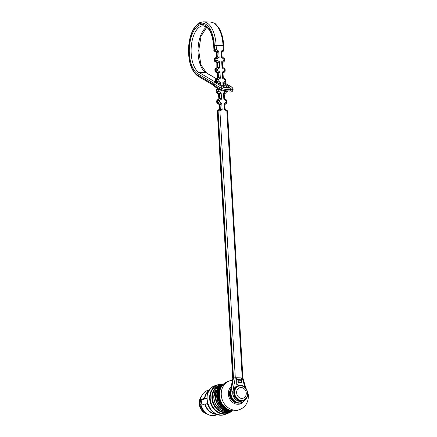 <?xml version="1.0" encoding="UTF-8"?>
<svg xmlns="http://www.w3.org/2000/svg" width="437" height="437" viewBox="0 0 437 437"><rect width="100%" height="100%" fill="white"/><g stroke="black" fill="none" stroke-linecap="round" stroke-linejoin="round"><path stroke-width="0.66" d="M223.657 83.543L229.196 86.799A3.043 0.688 -171 0 1 227.945 87.547A3.043 0.688 -171 0 1 223.886 86.652L218.183 83.298L220.576 82.506L219.139 83.746M236.668 379.076L236.592 377.743L236.668 379.076L240.224 379.174L240.339 381.102L237.957 381.13L238.034 382.435L241.59 382.441L241.328 377.874L236.592 377.743M241.59 382.441L238.285 382.348L238.214 381.048M236.685 379.387L236.712 384.352L238.121 384.298L237.919 380.725L240.044 380.785L239.968 379.48L236.685 379.387L236.712 384.352M240.044 380.785L237.925 380.818M240.077 381.097L239.968 379.256L236.412 379.158M219.483 109.086L219.636 108.769A0.792 0.683 71.7 0 1 219.325 109.441L217.773 110.452A0.792 0.683 -108.3 0 0 217.462 111.118L232.855 378.038L233.495 377.825L218.101 110.905L217.304 111.26L217.697 110.485L218.413 110.239L219.915 111.025L218.101 110.905A0.792 0.683 -108.3 0 1 218.413 110.239L219.969 109.228L219.216 109.512M217.205 89.361L217.91 88.99A0.792 0.393 57 0 1 218.675 89.552L216.097 90.388L216.495 89.607L217.205 89.361A0.792 0.683 71.7 0 0 216.899 90.033L217.003 91.852L218.784 91.371L216.539 92.742M217.681 77.775L218.467 77.245L220.33 78.272L218.161 77.917L216.605 78.922A0.792 0.683 -108.3 0 0 216.299 79.594L215.496 79.949L215.894 79.173L216.605 78.922L218.112 79.714L216.299 79.594L216.402 81.419A0.792 0.683 -108.3 0 0 216.79 82.101L215.96 82.32L215.594 81.697L218.178 80.938L216.79 82.101L218.467 83.205A0.792 0.683 71.7 0 1 218.768 83.554L215.998 82.347M236.969 384.265L238.121 384.298M215.889 52.145L216.239 52.74L216.468 56.848L217.265 56.373L217.047 52.577A0.792 0.683 71.7 0 0 216.659 51.888L215.222 50.949L214.583 51.162A1.322 0.459 123.2 0 1 214.37 51.151L215.889 52.145L218.773 51.195L217.047 52.577L216.233 52.708M216.473 56.897L216.206 57.323M214.567 58.46L216.96 57.039A0.792 0.683 71.7 0 0 217.265 56.373L219.128 57.4L216.96 57.039L214.704 58.285M217.074 67.336L217.866 66.812L217.648 63.015A0.792 0.683 71.7 0 0 217.26 62.327L219.374 61.633L217.009 63.228L216.49 62.584L217.26 62.327L215.583 61.229A0.792 0.683 -108.3 0 1 215.201 60.541L216.976 60.06L214.753 61.448L214.392 60.825L215.201 60.541L215.097 58.716A0.792 0.683 -108.3 0 1 215.403 58.05L216.905 58.837L215.097 58.716L214.294 59.071L214.687 58.296M217.44 73.585L217.457 78.157L218.161 77.917A0.792 0.683 71.7 0 0 218.467 77.245L218.249 73.454A0.792 0.683 71.7 0 0 217.866 72.766L219.975 72.067L217.61 73.667L217.091 73.023L217.866 72.766L216.189 71.668A0.792 0.683 -108.3 0 1 215.802 70.98L217.577 70.499L215.359 71.886L214.993 71.258L215.802 70.98L215.698 69.155A0.792 0.683 -108.3 0 1 216.004 68.489L217.506 69.275L215.698 69.155L214.895 69.51L215.294 68.735L217.56 67.478A0.792 0.683 71.7 0 0 217.866 66.812L219.729 67.833L216.856 67.719L216.834 63.146M215.304 68.724L216.807 67.762M215.905 79.163L217.407 78.201M216.561 92.759L216.2 92.136L216.26 90.24A0.792 0.683 71.7 0 1 216.566 89.574L218.014 88.64M216.375 89.776L218.025 88.618M216.599 92.786L218.298 93.895L221.177 92.944L219.456 94.332L218.642 94.458M218.882 98.653L219.674 98.123L221.537 99.15L219.363 98.789L218.615 99.073M216.976 100.21L217.806 99.8L219.314 100.592L217.5 100.466L216.697 100.827L218.882 98.604L218.298 93.895M217.162 103.198L216.801 102.575L219.385 101.81L217.145 103.181M217.205 103.225L218.899 104.334L221.778 103.383L220.057 104.765L219.243 104.896M217.577 110.648L219.483 109.042L218.899 104.334M232.855 391.339A1.322 0.361 -169.8 0 0 231.08 391.181L230.441 391.394L232.855 378.038L230.277 391.53C228.797 398.047 235.51 404.995 241.295 402.761L241.934 402.548A9.253 7.964 -108.3 0 1 233.806 400.194A9.253 7.964 -108.3 0 1 231.08 391.181L233.495 377.825L235.297 377.819L232.855 391.339A7.932 6.828 71.7 0 0 235.215 399.09A7.932 6.828 71.7 0 0 242.224 401.062M224.099 58.258L222.4 57.143L221.439 57.46L222.056 56.548L221.821 52.435L221.078 51.26L221.974 52.041M224.334 58.973L223.837 59.033L224.143 58.285M222.69 62.404L224.203 61.431L223.908 60.251L224.596 60.677M224.7 68.691L223.007 67.582L222.04 67.899L222.662 66.987L222.422 62.873L221.685 61.693L222.575 62.475M224.935 69.412L224.438 69.472L224.744 68.718M223.291 72.842L224.804 71.87L224.509 70.69L225.202 71.116M225.301 79.13L223.607 78.021L222.641 78.338L223.263 77.425L223.023 73.318L222.286 72.132L223.247 72.881L224.793 71.881M223.023 73.312L223.176 72.913M225.536 79.851L225.039 79.911L225.345 79.157M223.891 83.281L225.41 82.309L225.11 81.129L225.803 81.555M223.629 83.757L222.886 82.571L223.777 83.352M223.733 86.471L223.607 83.893M226.503 100.007L224.809 98.893L223.848 99.21L224.465 98.298L224.23 94.184L223.487 93.01L224.378 93.791M224.492 93.715L226.011 92.748L225.885 91.792M225.093 104.153L226.612 103.187L226.24 100.783L226.546 100.035L226.901 100.657L226.24 100.783L223.848 99.21L223.487 93.01L225.448 91.737M244.982 387.411L242.229 378.01L226.847 111.222A1.322 0.459 -56.8 0 0 226.929 110.326L225.41 109.332L224.449 109.649L225.066 108.737L224.831 104.623L224.088 103.449L226.311 102.007L227.005 102.427M242.901 378.032L227.524 111.359L224.449 109.649L224.088 103.449L224.984 104.23M220.275 108.562L222.138 109.583L219.969 109.228A0.792 0.683 71.7 0 0 220.275 108.562L220.057 104.765A0.792 0.683 71.7 0 0 219.669 104.077L217.992 102.979A0.792 0.683 -108.3 0 1 217.604 102.291L217.5 100.466A0.792 0.683 -108.3 0 1 217.806 99.8L219.363 98.789A0.792 0.683 71.7 0 0 219.674 98.123L219.456 94.332A0.792 0.683 71.7 0 0 219.068 93.644L217.391 92.54A0.792 0.683 -108.3 0 1 217.003 91.852L216.364 92.065A0.792 0.683 -108.3 0 0 216.752 92.753L218.429 93.851A0.792 0.683 71.7 0 1 218.817 94.539L219.035 98.336A0.792 0.683 71.7 0 1 218.724 99.002L217.167 100.013A0.792 0.683 -108.3 0 0 216.861 100.679L216.965 102.504A0.792 0.683 -108.3 0 0 217.353 103.192L219.03 104.29A0.792 0.683 71.7 0 1 219.418 104.978L219.636 108.769L220.275 108.562M242.229 378.01L242.901 377.994L245.998 388.569M225.492 83.385A1.322 1.114 120.5 0 0 225.115 83.298L224.197 83.096M222.351 86.848A3.966 0.896 9 0 0 227.65 88.023A1.322 0.645 -88.4 0 1 228.059 89.651A5.288 1.196 -171 0 1 220.991 88.083L213.912 83.92L213.709 85.193L220.789 89.356L220.991 88.083A1.322 1.114 -59.5 0 1 222.351 86.848L215.266 82.68A1.322 1.245 -121 0 0 214.381 82.822L215.266 82.68A1.322 1.114 120.5 0 0 213.912 83.92A1.322 0.3 -171 0 1 213.759 83.746L213.556 85.018A1.322 0.3 9 0 0 213.709 85.193A1.322 1.114 120.5 0 0 214.196 86.368L221.275 90.53L227.207 91.885L229.518 91.95C231.26 92.207 232.402 91.683 232.943 90.383A5.288 1.196 9 0 1 230.162 90.989L230.365 89.716L228.059 89.651L227.857 90.923L230.162 90.989A1.322 0.645 91.6 0 1 229.518 91.95M225.252 83.314A1.322 0.333 102.5 0 0 225.202 83.281A1.322 0.333 102.5 0 0 225.115 83.298L231.588 87.105A3.966 0.896 9 0 1 229.96 88.083L227.65 88.023M247.052 397.014A7.932 6.828 -108.3 0 1 243.201 400.734C251.81 398.429 246.501 382.391 238.214 385.674L237.296 385.98A7.932 6.828 71.7 0 0 233.314 395.654A7.932 6.828 71.7 0 0 242.289 401.04L243.201 400.734A7.932 6.828 -108.3 0 1 233.779 393.01A7.932 6.828 -108.3 0 1 238.214 385.674A7.932 6.828 -108.3 0 1 243.524 386.363M201.441 396.31A10.712 9.215 71.7 0 0 199.84 406.743A10.712 9.215 71.7 0 0 207.357 414.161M217.309 414.309A13.023 11.209 -108.3 0 1 204.849 404.028L200.862 405.345A13.023 11.209 71.7 0 0 215.878 415.15L217.872 414.489M209.023 390.733A12.87 11.072 71.7 0 0 204.838 398.233L200.534 399.609L202.364 399.751A10.712 9.215 -108.3 0 1 202.369 399.713M204.849 404.028L207.4 403.755M209.684 389.766L207.69 390.427A13.023 11.209 71.7 0 0 200.534 399.609L200.643 399.658M206.854 398.26L202.391 399.74M204.838 398.233L206.865 398.031M207.449 403.165L207.324 403.209A13.023 11.209 71.7 0 0 210.06 408.732M210.47 409.278A12.87 11.072 -108.3 0 1 207.285 403.269L210.689 409.556M213.928 83.281L197.693 73.738A25.122 12.22 91.6 0 1 189.483 46.317A25.122 12.22 91.6 0 1 201.883 24.461A25.122 12.22 91.6 0 1 213.682 45.546L213.939 50.015L214.578 49.802L214.321 45.339L223.045 45.35A27.766 13.503 -88.4 0 0 210.394 22.041L203.467 21.85A27.766 13.503 91.6 0 1 216.118 45.158L216.375 49.621L218.773 51.195L219.128 57.4L216.905 58.837L216.976 60.06L219.374 61.633L219.729 67.833L217.506 69.275L217.577 70.499L219.975 72.067L220.33 78.272L218.112 79.714L218.178 80.938L220.576 82.506L220.701 84.691M219.117 89.263L218.675 89.552L218.784 91.371L221.177 92.944L221.537 99.15L219.314 100.592L219.385 101.81L221.778 103.383L222.138 109.583L219.915 111.025L235.297 377.819M223.088 86.094L222.886 82.571L225.11 81.129L225.039 79.911L222.641 78.338L222.286 72.132L224.509 70.69L224.438 69.472L222.04 67.899L221.685 61.693L223.908 60.251L223.837 59.033L221.439 57.46L221.078 51.26L223.302 49.818L223.045 45.35L223.728 45.486L223.984 49.955L223.302 49.818A1.322 0.655 -123 0 1 223.383 51.14A1.322 1.322 0 0 0 223.984 49.955M213.682 45.546L213.939 50.015A1.322 1.136 71.7 0 0 214.583 51.162L216.02 52.101A0.792 0.683 71.7 0 1 216.408 52.79L216.626 56.586A0.792 0.683 71.7 0 1 216.32 57.252L214.764 58.263A0.792 0.683 -108.3 0 0 214.452 58.929L214.562 60.754A0.792 0.683 -108.3 0 0 214.944 61.442L216.621 62.54A0.792 0.683 71.7 0 1 217.009 63.228L217.227 67.019A0.792 0.683 71.7 0 1 216.921 67.691L215.365 68.696A0.792 0.683 -108.3 0 0 215.059 69.368L215.162 71.193A0.792 0.683 -108.3 0 0 215.545 71.876L217.227 72.979A0.792 0.683 71.7 0 1 217.61 73.667L217.828 77.458A0.792 0.683 71.7 0 1 217.522 78.125L215.965 79.135A0.792 0.683 -108.3 0 0 215.66 79.807L215.763 81.626A0.792 0.683 -108.3 0 0 216.151 82.314L217.287 83.063M230.277 391.53A1.322 0.361 -169.8 0 1 230.441 391.394A9.253 7.964 71.7 0 0 233.167 400.407A9.253 7.964 71.7 0 0 241.295 402.761M221.816 52.435L223.383 51.14A1.322 0.655 -123 0 1 223.307 51.173L222.083 51.965M217.91 88.99L218.265 88.76M216.375 49.621A1.322 0.459 123.2 0 1 215.222 50.949A1.322 1.136 71.7 0 1 214.578 49.802L216.375 49.621M228.343 87.515L223.635 84.751M214.321 45.339A26.444 12.859 -88.4 0 0 201.899 23.139A26.444 12.859 -88.4 0 0 188.85 46.147A26.444 12.859 -88.4 0 0 197.491 75.011L213.638 84.505M213.518 45.656C212.994 38.298 211.3 32.72 208.427 28.924L206.57 27.056L203.352 25.816A23.8 11.575 -88.4 0 0 191.308 46.18A23.8 11.575 -88.4 0 0 199.053 72.498L215.812 82.353M216.419 78.829L205.98 72.695A23.8 11.575 91.6 0 1 198.032 50.146A23.8 11.575 91.6 0 1 206.63 27.099M197.693 73.738A1.322 1.114 -59.5 0 1 199.053 72.498L205.98 72.695A1.322 1.114 -59.5 0 1 206.45 72.826L216.534 78.753M225.585 83.429L232.058 87.236L233.145 89.11A5.288 1.196 -171 0 1 230.365 89.716A1.322 0.645 -88.4 0 0 229.96 88.083M221.275 90.53A1.322 1.114 120.5 0 1 220.789 89.356A5.288 1.196 9 0 0 227.857 90.923A1.322 0.645 91.6 0 1 227.207 91.885M229.196 86.799A0.792 0.672 120.5 0 0 228.387 87.515M223.886 86.652A0.792 0.672 -59.5 0 1 224.165 86.728L218.8 83.571M232.058 87.236A1.322 1.114 120.5 0 0 231.588 87.105M197.491 75.011A1.322 1.114 120.5 0 0 197.977 76.185L213.546 85.335M236.636 392.825A5.517 4.747 71.7 0 0 244.136 397.741A5.517 4.747 71.7 0 0 243.589 388.313A5.517 4.747 71.7 0 0 236.636 392.825M234.631 392.901A7.385 6.353 -108.3 0 1 243.939 386.86A7.385 6.353 -108.3 0 1 244.671 399.484A7.385 6.353 -108.3 0 1 234.631 392.901M234.095 392.956A7.779 6.692 71.7 0 0 244.671 399.888A7.779 6.692 71.7 0 0 243.906 386.592A7.779 6.692 71.7 0 0 234.095 392.956M206.133 413.364A10.712 9.215 -108.3 0 1 200.938 397.675M209.656 398.719A15.208 13.083 -108.3 0 1 218.156 384.658L215.446 385.56A15.208 13.083 71.7 0 0 207.804 404.105A15.208 13.083 71.7 0 0 225.006 414.423L227.721 413.528A15.208 13.083 -108.3 0 1 209.656 398.719M204.516 398.287A13.023 11.209 -108.3 0 1 209.339 390.246M201.894 399.691A10.712 9.215 71.7 0 0 201.992 404.973M205.172 403.968A12.87 11.072 71.7 0 0 216.768 414.107M237.51 410.283C234.647 411.195 231.763 411.08 228.868 409.928A15.055 12.957 -108.3 0 1 221.226 386.86C222.865 384.21 225.104 382.391 227.95 381.414A15.208 13.083 71.7 0 0 220.308 399.964A15.208 13.083 71.7 0 0 237.51 410.283L239.323 409.682A15.208 13.083 -108.3 0 1 222.122 399.363A15.208 13.083 -108.3 0 1 229.764 380.813L227.95 381.414M229.572 410.196L224.039 407.24L220.101 401.887L219.013 391.639L221.635 386.226A14.372 12.367 71.7 0 0 219.478 400.237A14.372 12.367 71.7 0 0 229.572 410.19M221.909 384.915A13.924 11.979 71.7 0 0 212.48 398.189A13.924 11.979 71.7 0 0 230.578 411.08M223.4 384.156A15.055 12.957 71.7 0 0 210.208 398.588A15.055 12.957 71.7 0 0 218.424 412.178A15.055 12.957 71.7 0 0 232.227 410.802M231.872 410.753A14.372 12.367 -108.3 0 1 219.123 410.851A14.372 12.367 -108.3 0 1 211.896 398.238A14.372 12.367 -108.3 0 1 223.143 384.407M220.226 388.356A13.525 11.635 71.7 0 0 218.265 396.397A13.525 11.635 71.7 0 0 227.169 409.322M222.346 385.281A13.525 11.641 71.7 0 0 217.506 400.893A13.525 11.641 71.7 0 0 230.709 410.523L222.733 408.267L217.446 400.915L217.293 391.852L222.351 385.281M230.25 410.403A13.787 11.865 -108.3 0 1 218.555 400.543A13.787 11.865 -108.3 0 1 222.051 385.653M221.16 386.095A13.159 11.324 71.7 0 0 215.856 397.309A13.159 11.324 71.7 0 0 229.272 410.583M213.813 397.79A13.787 11.865 71.7 0 0 231.473 410.687L225.661 411.692L219.882 409.403L215.55 404.383L213.704 397.845L216.009 389.198L222.865 384.691A13.787 11.865 71.7 0 0 213.813 397.79M231.135 410.622A13.525 11.641 -108.3 0 1 215.304 397.38A13.525 11.641 -108.3 0 1 222.63 384.948M237.69 403.012A8.729 7.511 -108.3 0 1 230.528 398.091A8.729 7.511 -108.3 0 1 230.725 389.045M231.173 386.57A10.002 8.609 71.7 0 0 230.829 400.631A10.002 8.609 71.7 0 0 243.382 401.887M214.387 60.765L214.294 59.137M214.796 61.475L216.49 62.584M214.993 71.198L214.895 69.576M215.397 71.914L217.091 73.023M215.594 81.637L215.501 80.009M216.195 92.076L216.102 90.448M216.796 102.515L216.703 100.887M232.692 378.202L217.304 111.326M224.596 60.59L224.503 58.968M222.417 62.873L224.192 61.442M225.197 71.029L225.104 69.401M225.803 81.468L225.705 79.84M223.624 83.751L225.394 82.32M224.225 94.184L225.995 92.753M227.005 102.345L226.912 100.718M224.826 104.623L226.595 103.192M224.596 60.656L224.203 61.431M224.137 58.285L224.498 58.908M222.056 56.548L222.406 57.149M225.197 71.094L224.804 71.87M224.738 68.724L225.099 69.346M223.007 67.588L222.657 66.987M225.803 81.528L225.41 82.309M225.339 79.157L225.7 79.78M223.258 77.425L223.607 78.026M225.066 108.737L225.416 109.337M227.005 102.405L226.612 103.181M224.809 98.899L224.46 98.303M226.404 91.967L226.011 92.748M241.934 402.548L245.747 399.642L246.681 397.856M227.524 111.359A1.322 1.322 0 0 0 226.929 110.326M233.145 89.11L232.943 90.383M228.638 87.837L228.901 87.433C229.649 87.788 224.225 87.198 224.165 86.728M213.562 84.986A1.322 1.322 0 0 0 214.354 86.444M206.45 72.826L200.9 64.802L198.709 50.648L201.047 36.156L206.783 27.225M210.394 22.041C213.693 22.762 215.545 23.549 215.949 24.396L219.303 28.596C221.827 33.086 223.307 38.718 223.728 45.486M213.775 50.124A1.322 1.322 0 0 0 214.37 51.151M203.467 21.85C200.13 22.385 198.24 23.063 197.792 23.888L194.208 27.897C190.745 33.414 188.85 40.488 188.516 49.119C188.429 62.453 191.581 71.477 197.977 76.185M224.241 83.068L225.202 83.281A1.322 1.322 0 0 1 225.426 83.352M214.179 82.975A1.322 1.322 0 0 0 213.764 83.713M200.807 398.123L200.026 403.712L204.407 412.113L205.761 413.08M215.446 385.56C199.032 390.012 209.186 420.651 225.006 414.423M200.834 405.383C203.724 413.298 208.744 416.554 215.878 415.15M200.501 399.615C201.331 394.966 203.729 391.902 207.69 390.427M239.323 409.682C245.277 407.513 248.325 402.679 248.484 395.185L245.354 386.379M229.764 380.813L232.309 380.256M232.255 410.807L227.721 413.528M223.416 384.134L218.156 384.658M201.872 399.691L201.96 404.984"/></g></svg>
